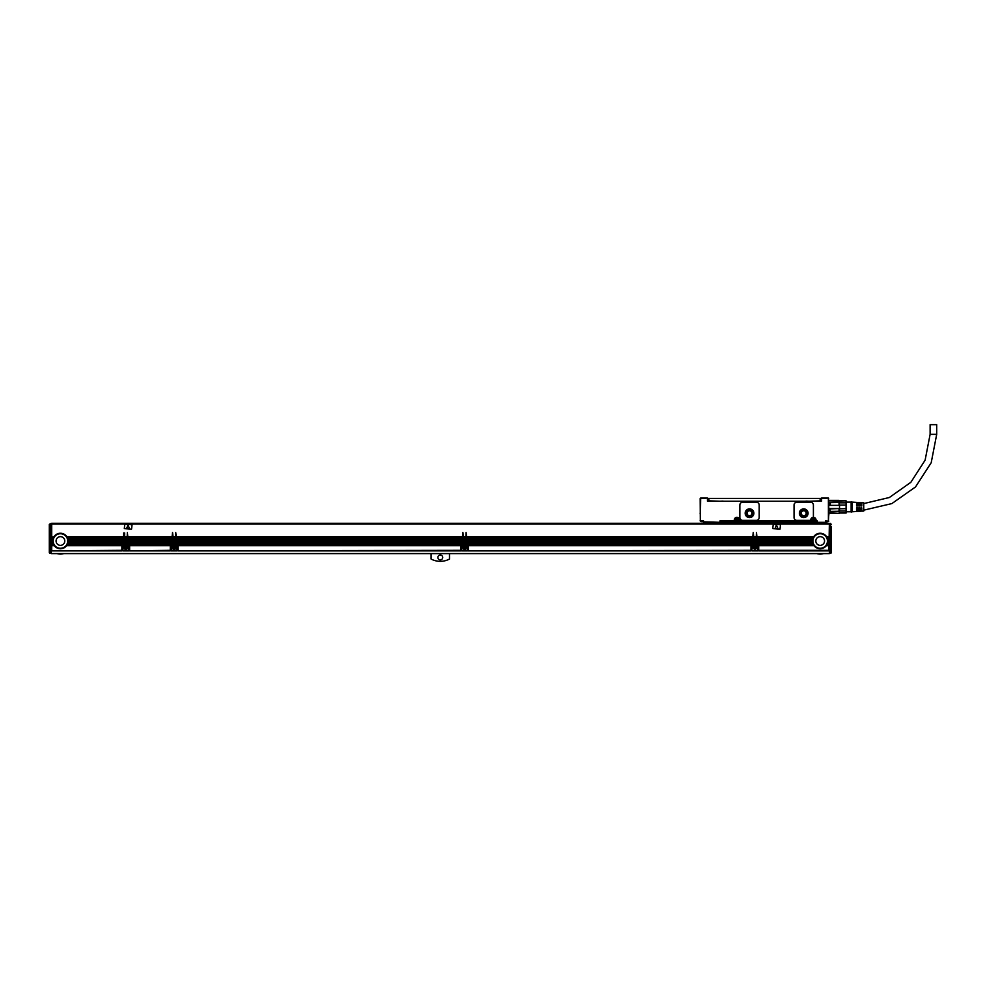 <?xml version="1.0" encoding="UTF-8"?>
<svg xmlns="http://www.w3.org/2000/svg" width="986" height="986" viewBox="0 0 986 986"><rect width="100%" height="100%" fill="white"/><g stroke="black" fill="none" stroke-linecap="round" stroke-linejoin="round"><path stroke-width="1.48" d="M51.235 551.248L50.274 551.248A0.974 0.69 0 0 1 49.3 550.57L49.3 524.355L51.235 523.393L51.235 553.59L829.374 553.59L829.374 523.874L831.309 524.355L830.335 523.393L829.374 523.874M49.3 524.355L50.274 523.874L49.3 524.355L49.3 549.892L51.235 550.434M51.235 551.273L49.3 551.125L49.3 552.419A0.974 0.974 -0 0 0 50.274 553.392L51.235 553.392M50.274 553.392A0.974 0.974 0 0 1 49.3 552.419A0.974 0.974 0 0 0 50.274 553.392L50.274 523.874L51.235 523.874M50.274 550.089L51.235 550.089M828.881 545.652L826.367 545.652A7.74 7.74 0 0 1 813.98 545.652L758.715 545.394A1.454 1.454 0 0 0 758.715 545.258L758.715 550.324L828.881 550.324L829.374 524.071M813.314 544.58L758.493 544.58A1.454 1.454 0 0 0 758.135 544.198L758.493 544.58A1.454 1.454 0 0 1 758.715 545.258L813.709 545.258A7.74 7.74 0 0 1 813.314 544.58L813.117 544.198A7.74 7.74 0 0 1 812.846 543.52L812.735 543.138A7.74 7.74 0 0 1 812.563 542.46L812.501 542.066A7.74 7.74 0 0 1 812.439 541.388L812.427 541.006A7.74 7.74 0 0 1 812.464 540.328L756.928 540.328L756.928 541.006L812.427 541.006M755.954 544.395L756.447 532.489L756.928 536.741L813.709 536.741A7.74 7.74 0 0 1 826.638 536.741L828.881 536.741M755.942 545.394L756.126 545.529A2.034 2.034 0 0 0 755.707 545.258L757.26 544.876L753.723 544.457L751.936 545.357L753.982 545.258A2.034 2.034 0 0 1 755.707 545.258L757.741 545.258L757.753 550.878L751.936 550.878L757.753 550.324M466.575 543.52L752.762 543.261L466.575 543.261L466.92 543.902A1.454 1.454 0 0 1 467.783 544.198L751.554 544.198A1.454 1.454 0 0 0 751.196 544.58L468.14 544.58A1.454 1.454 0 0 0 467.783 544.198L468.054 544.457M750.975 545.529L468.375 545.529L750.975 545.258A1.454 1.454 0 0 1 751.196 544.58L468.14 544.58A1.454 1.454 0 0 1 468.362 545.258L468.375 545.357A1.454 1.454 0 0 0 468.362 545.258L750.975 545.258A1.454 1.454 0 0 0 750.975 545.357L750.975 550.878L468.375 550.792L750.975 550.324M465.614 544.321L463.346 544.58L466.92 544.876L467.401 545.357L465.774 545.529A2.034 2.034 0 0 0 463.63 545.258L461.608 545.258L465.651 544.58L466.095 532.489L466.575 536.741L752.762 536.741L753.242 532.489L753.735 536.741L755.954 536.741M176.235 543.52L462.422 543.261L176.235 543.261L176.568 543.902A1.454 1.454 0 0 1 177.443 544.198L461.201 544.198A1.454 1.454 0 0 0 460.844 544.58L177.8 544.58A1.454 1.454 0 0 0 177.443 544.198L177.714 544.457M460.622 545.529L178.022 545.394L460.635 545.258A1.454 1.454 0 0 1 460.844 544.58L177.8 544.58A1.454 1.454 0 0 1 178.022 545.258L178.022 545.357A1.454 1.454 0 0 0 178.022 545.258L460.635 545.258A1.454 1.454 0 0 0 460.622 545.357L460.622 550.878L178.022 550.792L460.622 550.324M175.261 544.321L172.994 544.58L176.568 544.876L177.049 545.357L175.434 545.529A2.034 2.034 0 0 0 173.289 545.258L171.256 545.258L175.298 544.58L175.742 532.489L176.235 536.741L462.422 536.741L462.902 532.489L463.383 536.741L465.614 536.741M127.835 543.52L172.069 543.261L127.835 543.261L128.18 543.902A1.454 1.454 0 0 1 129.043 544.198L170.861 544.198A1.454 1.454 0 0 0 170.504 544.58L129.4 544.58A1.454 1.454 0 0 0 129.043 544.198L129.314 544.457M170.282 545.529L129.634 545.529L170.282 545.258A1.454 1.454 0 0 1 170.504 544.58L129.4 544.58A1.454 1.454 0 0 1 129.622 545.258L129.634 545.357A1.454 1.454 0 0 0 129.622 545.258L170.282 545.258A1.454 1.454 0 0 0 170.282 545.357L170.282 550.878L129.634 550.792L170.282 550.324M126.874 544.321L124.606 544.58L128.18 544.876L128.661 545.357L127.046 545.529A2.034 2.034 0 0 0 124.889 545.258L122.868 545.258L126.911 544.58L127.354 532.489L127.835 536.741L172.069 536.741L172.55 532.489L173.031 536.741L175.261 536.741M126.874 536.877L124.643 536.877L124.643 532.97L123.681 532.97L123.336 543.902A1.454 1.454 0 0 0 122.116 544.58L67.479 544.198L122.202 544.457M51.716 550.324L51.716 545.652L54.23 545.652A7.74 7.74 0 0 0 66.629 545.652L121.894 545.258A1.454 1.454 0 0 0 121.882 545.357L121.882 550.878L51.716 550.792L121.882 550.324M57.003 553.59A12.387 12.387 0 0 0 63.856 553.59M449.493 553.59L449.493 559.05A19.646 19.646 0 0 1 431.104 559.05L431.104 553.59M442.726 557.46A2.416 2.416 0 0 1 440.298 559.875A2.416 2.416 0 0 1 437.883 557.46A2.416 2.416 0 0 1 440.298 555.032A2.416 2.416 0 0 1 442.726 557.46M816.741 553.59A12.387 12.387 0 0 0 823.606 553.59M51.716 545.652L53.959 545.258A7.74 7.74 0 0 1 53.564 544.58L53.38 544.198A7.74 7.74 0 0 1 53.108 543.52L52.985 543.138A7.74 7.74 0 0 1 52.825 542.46L52.763 542.066A7.74 7.74 0 0 1 52.702 541.388L52.689 541.006A7.74 7.74 0 0 1 52.714 540.328L51.716 540.328L52.689 541.006A7.74 7.74 0 0 0 52.689 541.08M51.716 544.457L53.429 544.321A7.74 7.74 0 0 0 53.503 544.457L51.716 544.457L51.716 545.258M51.716 544.321L53.38 544.198M53.047 543.348A7.74 7.74 0 0 0 53.071 543.397L51.716 543.397L51.716 544.198M51.716 543.397L52.985 543.138M52.8 542.325A7.74 7.74 0 0 1 52.8 542.3L51.716 542.325L51.716 543.138M51.716 542.325L52.763 542.066M52.689 541.265A7.74 7.74 0 0 1 52.689 541.228L51.716 541.265L51.716 542.066M51.716 540.328L52.763 539.934A7.74 7.74 0 0 1 52.887 539.268L51.716 539.934M51.716 539.268L52.985 538.874A7.74 7.74 0 0 1 53.219 538.196L51.716 538.196L51.716 538.874M51.716 538.196L53.38 537.814A7.74 7.74 0 0 1 53.725 537.136L51.716 537.136L51.716 537.814M51.716 537.136L53.959 536.741A7.74 7.74 0 0 1 66.9 536.741L123.681 536.741M51.235 524.071L828.881 524.071L828.881 523.295L51.716 523.295L51.716 536.741M122.326 544.321L67.43 544.321A7.74 7.74 0 0 1 67.356 544.457L122.116 544.58A1.454 1.454 0 0 0 121.894 545.258L66.814 545.394A7.74 7.74 0 0 1 66.715 545.529L121.882 545.529M126.874 543.261L124.643 543.261L126.874 543.52M124.643 543.261L124.643 542.46L126.874 542.46M126.874 542.189L124.643 542.46M124.643 542.189L124.643 541.388L126.874 541.388M126.874 541.129L124.643 541.388M124.643 541.129L124.643 540.328L126.874 540.328M126.874 540.069L124.643 540.328M124.643 540.069L124.643 539.268L126.874 539.268M126.874 538.997L124.643 539.268M124.643 538.997L124.643 538.196L126.874 538.196M126.874 537.937L124.643 538.196M124.643 537.937L124.643 537.136L126.874 537.136M124.643 544.321L124.643 543.52M124.889 545.258L122.856 545.529L122.856 550.324L128.661 550.324L128.661 545.529L127.182 545.652A2.034 2.034 0 0 1 126.738 548.882A2.034 2.034 0 0 1 124.335 545.652L122.856 545.652M122.856 545.529L124.667 545.394A2.034 2.034 0 0 0 124.47 545.529L124.335 545.652M128.661 550.324L122.856 550.324M126.849 545.394L128.661 545.529M127.835 543.261L127.835 542.46L172.069 542.46L172.069 543.261M172.069 542.46L127.835 542.46M127.835 542.189L127.835 541.388L172.069 541.388L172.069 542.189M172.069 541.388L127.835 541.388M127.835 541.129L127.835 540.328L172.069 540.328L172.069 541.129M172.069 540.328L127.835 540.328M127.835 540.069L127.835 539.268L172.069 539.268L172.069 540.069M172.069 539.268L127.835 539.268M127.835 538.997L127.835 538.196L172.069 538.196L172.069 538.997M172.069 538.196L127.835 538.196M127.835 537.937L127.835 537.136L172.069 537.136L172.069 537.937M172.069 537.136L127.835 537.136M129.634 545.529L129.634 550.324M172.069 543.52L171.724 543.902A1.454 1.454 0 0 0 170.861 544.198L170.59 544.457M175.261 543.261L173.031 543.261L175.261 543.52M173.031 543.261L173.031 542.46L175.261 542.46M175.261 542.189L173.031 542.46M173.031 542.189L173.031 541.388L175.261 541.388M175.261 541.129L173.031 541.388M173.031 541.129L173.031 540.328L175.261 540.328M175.261 540.069L173.031 540.328M173.031 540.069L173.031 539.268L175.261 539.268M175.261 538.997L173.031 539.268M173.031 538.997L173.031 538.196L175.261 538.196M175.261 537.937L173.031 538.196M173.031 537.937L173.031 537.136L175.261 537.136M175.261 536.877L173.031 537.136M173.031 544.321L173.031 543.52M173.289 545.258L171.244 545.529L171.244 550.324L177.049 550.324L177.049 545.529L175.434 545.529L177.049 545.652M171.244 545.529L173.055 545.394A2.034 2.034 0 0 0 172.87 545.529L171.244 545.652M177.049 550.324L171.244 550.324M175.237 545.394L177.049 545.529M176.235 543.261L176.235 542.46L462.422 542.46L462.422 543.261M462.422 542.46L176.235 542.46M176.235 542.189L176.235 541.388L462.422 541.388L462.422 542.189M462.422 541.388L176.235 541.388M176.235 541.129L176.235 540.328L462.422 540.328L462.422 541.129M462.422 540.328L176.235 540.328M176.235 540.069L176.235 539.268L462.422 539.268L462.422 540.069M462.422 539.268L176.235 539.268M176.235 538.997L176.235 538.196L462.422 538.196L462.422 538.997M462.422 538.196L176.235 538.196M176.235 537.937L176.235 537.136L462.422 537.136L462.422 537.937M462.422 537.136L176.235 537.136M178.022 545.529L178.022 550.324M462.422 543.52L462.077 543.902A1.454 1.454 0 0 0 461.201 544.198L460.943 544.457M465.614 543.261L463.383 543.261L465.614 543.52M463.383 543.261L463.383 542.46L465.614 542.46M465.614 542.189L463.383 542.46M463.383 542.189L463.383 541.388L465.614 541.388M465.614 541.129L463.383 541.388M463.383 541.129L463.383 540.328L465.614 540.328M465.614 540.069L463.383 540.328M463.383 540.069L463.383 539.268L465.614 539.268M465.614 538.997L463.383 539.268M463.383 538.997L463.383 538.196L465.614 538.196M465.614 537.937L463.383 538.196M463.383 537.937L463.383 537.136L465.614 537.136M465.614 536.877L463.383 537.136M463.383 544.321L463.383 543.52M463.63 545.258L461.596 545.529L461.596 550.324L467.401 550.324L467.401 545.529L465.922 545.652A2.034 2.034 0 0 1 465.466 548.882A2.034 2.034 0 0 1 463.075 545.652L461.596 545.652M461.596 545.529L463.408 545.394A2.034 2.034 0 0 0 463.21 545.529L463.075 545.652M467.401 550.324L461.596 550.324M465.589 545.394L467.401 545.529M466.575 543.261L466.575 542.46L752.762 542.46L752.762 543.261M752.762 542.46L466.575 542.46M466.575 542.189L466.575 541.388L752.762 541.388L752.762 542.189M752.762 541.388L466.575 541.388M466.575 541.129L466.575 540.328L752.762 540.328L752.762 541.129M752.762 540.328L466.575 540.328M466.575 540.069L466.575 539.268L752.762 539.268L752.762 540.069M752.762 539.268L466.575 539.268M466.575 538.997L466.575 538.196L752.762 538.196L752.762 538.997M752.762 538.196L466.575 538.196M466.575 537.937L466.575 537.136L752.762 537.136L752.762 537.937M752.762 537.136L466.575 537.136M468.375 545.529L468.375 550.324M752.762 543.52L752.429 543.902A1.454 1.454 0 0 0 751.554 544.198L751.283 544.457M755.954 543.261L753.735 543.261L755.954 543.52M753.735 543.261L753.735 542.46L755.954 542.46M755.954 542.189L753.735 542.46M753.735 542.189L753.735 541.388L755.954 541.388M755.954 541.129L753.735 541.388M753.735 541.129L753.735 540.328L755.954 540.328M755.954 540.069L753.735 540.328M753.735 540.069L753.735 539.268L755.954 539.268M755.954 538.997L753.735 539.268M753.735 538.997L753.735 538.196L755.954 538.196M755.954 537.937L753.735 538.196M753.735 537.937L753.735 537.136L755.954 537.136M755.954 536.877L753.735 537.136M755.954 544.321L753.723 544.457L755.966 544.457M753.735 544.321L753.735 543.52M753.982 545.258L751.936 545.529L751.936 550.324M751.936 545.529L753.748 545.394A2.034 2.034 0 0 0 753.563 545.529L753.427 545.652A2.034 2.034 0 0 0 755.818 548.882A2.034 2.034 0 0 0 756.262 545.652L757.753 545.652M812.784 543.311A7.74 7.74 0 0 1 812.772 543.261L756.928 543.261L756.928 542.46L812.563 542.46M812.526 542.238A7.74 7.74 0 0 1 812.526 542.189L756.928 542.46M756.928 542.189L756.928 541.388L812.439 541.388M812.427 541.166A7.74 7.74 0 0 1 812.427 541.129L756.928 541.388M756.928 540.069L812.501 539.934L756.928 540.328M756.928 539.934L756.928 539.268L812.661 539.132A7.74 7.74 0 0 1 812.674 539.095M756.928 538.997L812.735 538.874L756.928 539.268M756.928 538.874L756.928 538.196L813.006 538.073A7.74 7.74 0 0 1 813.068 537.937L756.928 538.196M756.928 537.937L813.117 537.814L756.928 538.073M756.928 537.814L756.928 537.136L813.536 537.013A7.74 7.74 0 0 1 813.623 536.877L756.928 537.136M813.709 536.741L756.928 537.013M813.117 544.198L758.135 544.198A1.454 1.454 0 0 0 757.26 543.902L812.846 543.52M828.881 550.324L758.715 550.324M829.374 551.273L830.335 551.273L830.335 553.392A0.974 0.974 0 0 0 831.309 552.419L831.309 551.125L831.309 552.419A0.974 0.974 0 0 1 830.335 553.392L829.374 553.392M124.643 536.741L126.874 536.741M51.716 541.388L52.702 541.388M51.716 542.46L52.825 542.46M51.716 543.52L53.108 543.52M51.716 544.58L53.564 544.58M66.629 545.652L121.882 545.652M123.681 543.52L67.751 543.52A7.74 7.74 0 0 1 67.479 544.198M67.294 544.58A7.74 7.74 0 0 1 66.9 545.258M66.9 536.741L123.681 537.136M67.751 543.52L123.681 543.138M123.681 542.46L68.034 542.46A7.74 7.74 0 0 1 67.874 543.138M68.034 542.46L123.681 542.066M123.681 541.388L68.157 541.388A7.74 7.74 0 0 1 68.096 542.066M68.157 541.388L123.681 541.006M67.134 537.136A7.74 7.74 0 0 1 67.479 537.814L67.652 538.196A7.74 7.74 0 0 1 67.874 538.874L67.972 539.268A7.74 7.74 0 0 1 68.096 539.934L68.145 540.328A7.74 7.74 0 0 1 68.17 541.08M68.145 540.328L123.681 540.328M68.096 539.934L123.681 539.934M67.972 539.268L123.681 539.268M67.874 538.874L123.681 538.874M67.652 538.196L123.681 538.196M67.479 537.814L123.681 537.814M124.643 544.198L126.874 544.198M124.643 537.814L126.874 537.814M124.643 538.874L126.874 538.874M124.643 539.934L126.874 539.934M124.643 541.006L126.874 541.006M124.643 542.066L126.874 542.066M124.643 543.138L126.874 543.138M127.182 545.652L128.661 545.652M127.835 543.138L172.069 543.138M127.835 537.814L172.069 537.814M127.835 538.874L172.069 538.874M127.835 539.934L172.069 539.934M127.835 541.006L172.069 541.006M127.835 542.066L172.069 542.066M129.634 545.652L170.282 545.652M173.031 544.198L175.261 544.198M173.031 537.814L175.261 537.814M173.031 538.874L175.261 538.874M173.031 539.934L175.261 539.934M173.031 541.006L175.261 541.006M173.031 542.066L175.261 542.066M173.031 543.138L175.261 543.138M175.57 545.652A2.034 2.034 0 0 1 175.126 548.882A2.034 2.034 0 0 1 172.723 545.652M176.235 543.138L462.422 543.138M176.235 537.814L462.422 537.814M176.235 538.874L462.422 538.874M176.235 539.934L462.422 539.934M176.235 541.006L462.422 541.006M176.235 542.066L462.422 542.066M178.022 545.652L460.622 545.652M463.383 544.198L465.614 544.198M463.383 537.814L465.614 537.814M463.383 538.874L465.614 538.874M463.383 539.934L465.614 539.934M463.383 541.006L465.614 541.006M463.383 542.066L465.614 542.066M463.383 543.138L465.614 543.138M465.922 545.652L467.401 545.652M466.575 543.138L752.762 543.138M466.575 537.814L752.762 537.814M466.575 538.874L752.762 538.874M466.575 539.934L752.762 539.934M466.575 541.006L752.762 541.006M466.575 542.066L752.762 542.066M468.375 545.652L750.975 545.652M753.735 544.198L755.954 544.198M753.735 537.814L755.954 537.814M753.735 538.874L755.954 538.874M753.735 539.934L755.954 539.934M753.735 541.006L755.954 541.006M753.735 542.066L755.954 542.066M753.735 543.138L755.954 543.138M751.936 545.652L753.427 545.652M757.753 545.529L756.262 545.652M756.928 543.138L812.735 543.138M813.117 537.814A7.74 7.74 0 0 1 813.462 537.136M812.735 538.874A7.74 7.74 0 0 1 812.957 538.196M812.686 539.034A7.74 7.74 0 0 1 812.698 538.997L756.928 539.132M812.501 539.934A7.74 7.74 0 0 1 812.624 539.268M756.928 542.066L812.501 542.066M758.715 545.529L813.894 545.529A7.74 7.74 0 0 1 813.795 545.394L813.709 545.258M758.715 545.652L813.98 545.652M826.638 536.741L828.881 537.136M826.884 537.136A7.74 7.74 0 0 1 827.229 537.814L828.881 537.814M827.229 537.814L828.881 538.196M827.39 538.196A7.74 7.74 0 0 1 827.624 538.874L828.881 538.874M827.624 538.874L828.881 539.268M827.722 539.268A7.74 7.74 0 0 1 827.846 539.934L828.881 539.934M827.846 539.934L828.881 540.328M827.883 540.328A7.74 7.74 0 0 1 827.92 541.006L828.881 541.006M828.881 541.388L827.92 541.006M827.907 541.388A7.74 7.74 0 0 1 827.846 542.066L828.881 542.066M828.881 542.46L827.846 542.066M827.784 542.46A7.74 7.74 0 0 1 827.624 543.138L828.881 543.138M828.881 543.52L827.624 543.138M827.5 543.52A7.74 7.74 0 0 1 827.229 544.198L828.881 544.198M828.881 544.58L827.229 544.198M827.044 544.58A7.74 7.74 0 0 1 826.638 545.258L828.881 545.258M721.937 521.36L734.903 521.36L734.817 519.905L734.323 520.879L735.001 521.064M721.937 523.295L721.937 521.84L815.336 521.84L815.336 519.905A1.935 1.935 0 0 0 813.401 517.97A1.935 1.935 0 0 0 811.466 519.905L811.466 521.36L738.97 521.36L811.466 521.064M815.533 521.064L817.271 520.879L816.297 521.36L816.79 521.84L817.271 520.879L817.271 522.321L825.492 522.321L825.492 520.879L826.465 521.36L825.492 520.879L825.492 522.321L816.297 522.321L817.271 522.321L817.271 520.879L815.533 521.064L815.533 519.905A2.132 2.132 0 0 0 813.401 517.773A2.132 2.132 0 0 0 811.268 519.905L810.985 521.36L811.268 519.905A2.132 2.132 0 0 1 813.401 517.773A2.132 2.132 0 0 1 815.533 519.905L816.014 519.905A2.613 2.613 0 0 0 812.698 517.391A0.974 0.974 0 0 0 813.401 516.454L813.401 505.103A2.909 2.909 0 0 0 810.492 502.194L796.947 502.194A2.909 2.909 0 0 0 794.038 505.103L794.038 517.49A2.909 2.909 0 0 0 796.947 520.386L809.851 520.386A0.974 0.974 0 0 0 810.812 519.548A2.613 2.613 0 0 1 812.698 517.391M735.001 521.36L735.001 519.905A1.935 1.935 0 0 1 736.936 517.97A1.935 1.935 0 0 1 738.871 519.905L738.871 521.36L739.069 519.905A2.132 2.132 0 0 0 736.936 517.773A2.132 2.132 0 0 0 734.817 519.905L734.323 520.879L720.002 520.879L720.002 522.321L703.067 521.84L703.548 520.879L703.548 522.321L720.002 522.321L720.002 520.879L720.483 521.84L734.903 521.36M815.816 521.36L816.79 521.84M700.652 498.029L707.418 498.029L707.418 501.221L821.621 501.221L821.621 498.522L828.4 498.029L828.4 521.36L828.881 513.028L829.855 513.028M825.492 520.879L828.745 521.212M828.881 514.963L828.597 498.226M829.855 505.362L839.53 505.362L839.049 502.478L829.855 502.626L829.855 505.362L839.53 505.362L839.53 508.517L829.855 508.517L830.335 511.389L829.855 508.517M839.53 502.626L839.53 501.048L828.881 500.839M839.53 505.078L846.087 505.078L846.087 511.031L839.53 511.031L839.049 513.361L830.335 513.361M829.855 512.831L839.049 513.361M839.53 511.031L839.53 508.517L830.335 508.899M830.335 502.478L830.335 504.968M839.049 500.518L830.335 500.358L839.049 500.358M839.53 511.253L830.335 511.389M839.049 511.389L839.049 508.899M839.049 504.968L839.049 502.478M846.099 508.665L839.53 508.801M846.087 505.078L846.087 500.974L846.087 502.835L839.53 502.835M851.14 511.771L846.308 511.771L846.308 512.646L846.087 500.839L839.53 500.974M846.308 512.646L839.53 512.893M846.087 511.031L846.087 512.893M846.308 511.771L846.308 502.096L851.14 502.096M851.14 512.067L851.14 501.812L852.114 502.096L852.114 511.771L851.14 512.067M828.4 520.879L828.647 498.275M852.114 511.771L856.563 511.5L856.563 507.901L857.537 507.901L857.537 511.438L858.695 511.364L858.695 507.901L859.656 507.901L859.656 511.303L860.827 511.229L860.827 507.901L861.789 507.901L861.789 511.167L863.724 511.044L863.724 502.823L861.789 502.7L861.789 505.966L860.827 505.966L860.827 502.638L859.656 502.564L859.656 505.966L858.695 505.966L858.695 502.515L857.537 502.441L857.537 505.966L856.563 505.966L856.563 502.379L852.114 502.096M821.621 498.029L828.4 498.029L821.621 498.029M825.492 522.321L828.4 521.36M821.141 498.522L821.141 501.221M700.159 498.522L700.307 521.212L700.652 498.522L707.418 498.029L707.911 501.221M700.307 521.212L703.548 520.879L702.587 521.36L703.548 522.321L703.548 520.879L700.652 520.879M738.871 521.36L811.466 521.36M756.299 520.386L742.741 520.386A2.909 2.909 0 0 1 739.845 517.49L739.845 505.103A2.909 2.909 0 0 1 742.741 502.194L756.299 502.194A2.909 2.909 0 0 1 759.195 505.103L759.195 517.49A2.909 2.909 0 0 1 756.299 520.386M734.817 519.905L734.817 521.064L734.817 519.905M700.159 499.199L700.159 499.877M700.159 512.893L700.159 513.903M723.12 501.085L719.891 501.221M809.161 501.221L805.919 501.085M701.712 521.643L700.159 520.571M720.002 522.321L721.937 522.321L720.483 521.84M739.364 521.36L811.268 521.064M799.363 513.225A4.351 4.351 0 0 0 803.726 517.588A4.351 4.351 0 0 0 808.076 513.225A4.351 4.351 0 0 0 803.726 508.875A4.351 4.351 0 0 0 799.363 513.225M721.937 522.321L816.297 521.84L815.336 521.84L815.336 523.295M745.169 513.225A4.351 4.351 0 0 0 749.52 517.588A4.351 4.351 0 0 0 753.883 513.225A4.351 4.351 0 0 0 749.52 508.875A4.351 4.351 0 0 0 745.169 513.225M809.062 501.221L821.091 500.839L821.091 498.423L820.13 498.423L820.13 500.839M708.922 498.423L708.922 500.839L707.96 500.839L707.96 498.423L820.13 498.423M708.922 500.839L719.977 501.221M722.935 501.221L806.117 501.221M827.34 521.643L828.018 521.36M799.843 513.225A3.87 3.87 0 0 0 803.726 517.095A3.87 3.87 0 0 0 807.596 513.225A3.87 3.87 0 0 0 803.726 509.355A3.87 3.87 0 0 0 799.843 513.225M745.65 513.225A3.87 3.87 0 0 0 749.52 517.095A3.87 3.87 0 0 0 753.39 513.225A3.87 3.87 0 0 0 749.52 509.355A3.87 3.87 0 0 0 745.65 513.225M812.71 518.648A1.43 1.43 0 0 0 812.144 520.596A1.43 1.43 0 0 0 814.079 521.163A1.43 1.43 0 0 0 814.658 519.215A1.43 1.43 0 0 0 812.71 518.648A1.43 1.43 0 0 0 812.144 520.596A1.43 1.43 0 0 0 814.079 521.163A1.43 1.43 0 0 0 814.658 519.215A1.43 1.43 0 0 0 812.71 518.648M736.259 518.648A1.43 1.43 0 0 0 735.692 520.596A1.43 1.43 0 0 0 737.627 521.163A1.43 1.43 0 0 0 738.194 519.215A1.43 1.43 0 0 0 736.259 518.648A1.43 1.43 0 0 0 735.692 520.596A1.43 1.43 0 0 0 737.627 521.163A1.43 1.43 0 0 0 738.194 519.215A1.43 1.43 0 0 0 736.259 518.648M801.248 513.225A2.465 2.465 0 0 0 803.726 515.69A2.465 2.465 0 0 0 806.191 513.225A2.465 2.465 0 0 0 803.726 510.76A2.465 2.465 0 0 0 801.248 513.225M747.055 513.225A2.465 2.465 0 0 0 749.52 515.69A2.465 2.465 0 0 0 751.985 513.225A2.465 2.465 0 0 0 749.52 510.76A2.465 2.465 0 0 0 747.055 513.225M813.203 520.965L812.328 519.708L813.598 518.846L814.461 520.103L813.203 520.965M736.752 520.965L735.876 519.708L737.134 518.846L738.009 520.103L736.752 520.965M930.118 434.345L936.7 434.345L936.7 424.67L930.118 424.67L930.118 434.345L925.115 460.191L910.842 482.314L889.347 497.511L863.724 503.587M829.374 551.248L831.309 551.125L831.309 549.892L829.374 550.434M831.309 526.339L831.309 550.57A0.974 0.69 0 0 1 830.335 551.248L830.335 550.089L829.374 550.089M831.309 524.355L830.335 523.393L831.309 524.355L830.335 523.874L830.335 550.089L831.309 549.892L830.335 550.089L831.309 549.892L831.309 536.31M51.716 540.205L52.726 540.205A7.74 7.74 0 0 1 52.739 540.155M52.739 540.094A7.74 7.74 0 0 1 52.739 540.069L51.716 540.069M53.269 538.073L51.716 538.073M53.318 537.937L51.716 537.937M51.716 537.013L53.799 537.013A7.74 7.74 0 0 1 53.885 536.877L51.716 536.877M123.681 536.877L66.974 536.877A7.74 7.74 0 0 1 67.06 537.013L123.681 537.013M123.681 537.937L67.541 537.937A7.74 7.74 0 0 1 67.59 538.073L123.681 538.073M68.12 540.069A7.74 7.74 0 0 1 68.12 540.094L123.681 540.069M68.12 540.155A7.74 7.74 0 0 1 68.133 540.205L123.681 540.205M756.928 540.205L812.476 540.205A7.74 7.74 0 0 1 812.476 540.155M828.881 536.877L826.724 536.877A7.74 7.74 0 0 1 826.81 537.013L828.881 537.013M828.881 537.937L827.279 537.937A7.74 7.74 0 0 1 827.34 538.073L828.881 538.073M828.881 538.997L827.648 538.997A7.74 7.74 0 0 1 827.661 539.034M827.673 539.095A7.74 7.74 0 0 1 827.685 539.132L828.881 539.132M827.858 540.069A7.74 7.74 0 0 1 827.858 540.094L828.881 540.069M827.87 540.155A7.74 7.74 0 0 1 827.87 540.205L828.881 540.205M124.31 528.619L131.569 529.1L132.05 524.749L124.791 524.256L124.31 528.619M772.753 528.619L780.012 529.1L780.493 524.749L773.234 524.256L772.753 528.619M123.681 541.129L68.17 541.129A7.74 7.74 0 0 1 68.17 541.166M68.17 541.228A7.74 7.74 0 0 1 68.17 541.265L123.681 541.265M68.059 542.3A7.74 7.74 0 0 1 68.059 542.325L123.681 542.325M67.837 543.261A7.74 7.74 0 0 1 67.824 543.311L123.681 543.261M67.812 543.348A7.74 7.74 0 0 1 67.8 543.397L123.681 543.397M51.716 545.529L54.144 545.529A7.74 7.74 0 0 1 54.045 545.394L51.716 545.394M53.034 543.311A7.74 7.74 0 0 1 53.022 543.261L51.716 543.261M52.689 541.166A7.74 7.74 0 0 1 52.689 541.129L51.716 541.129M828.881 541.129L827.92 541.129A7.74 7.74 0 0 1 827.92 541.166M827.907 541.228A7.74 7.74 0 0 1 827.907 541.265L828.881 541.265M828.881 542.189L827.821 542.189A7.74 7.74 0 0 1 827.821 542.238M827.809 542.3A7.74 7.74 0 0 1 827.796 542.325L828.881 542.325M827.587 543.261A7.74 7.74 0 0 1 827.562 543.311L828.881 543.261M827.55 543.348A7.74 7.74 0 0 1 827.537 543.397L828.881 543.397M828.881 544.321L827.168 544.321A7.74 7.74 0 0 1 827.106 544.457L828.881 544.457M828.881 545.394L826.551 545.394A7.74 7.74 0 0 1 826.465 545.529L828.881 545.529M813.24 544.457L758.407 544.457M813.179 544.321L758.283 544.321M756.928 543.397L812.809 543.397A7.74 7.74 0 0 1 812.797 543.348M812.55 542.325A7.74 7.74 0 0 1 812.538 542.3L756.928 542.325M812.439 541.265A7.74 7.74 0 0 1 812.439 541.228L756.928 541.265M53.17 541.006A7.259 7.259 0 0 0 60.429 548.265A7.259 7.259 0 0 0 67.689 541.006A7.259 7.259 0 0 0 60.429 533.746A7.259 7.259 0 0 0 53.17 541.006M812.92 541.006A7.259 7.259 0 0 0 820.179 548.265A7.259 7.259 0 0 0 827.427 541.006A7.259 7.259 0 0 0 820.179 533.746A7.259 7.259 0 0 0 812.92 541.006M64.25 538.911A4.351 4.351 0 0 0 58.347 537.185A4.351 4.351 0 0 0 56.609 543.089A4.351 4.351 0 0 0 62.512 544.827A4.351 4.351 0 0 0 64.25 538.911M127.995 524.872L126.738 528.262L129.437 528.521L127.995 524.872M776.438 524.872L775.181 528.262L777.88 528.521L776.438 524.872M126.689 548.795A1.935 1.935 0 0 0 127.453 546.17A1.935 1.935 0 0 0 124.828 545.406A1.935 1.935 0 0 0 124.063 548.031A1.935 1.935 0 0 0 126.689 548.795M175.077 548.795A1.935 1.935 0 0 0 175.853 546.17A1.935 1.935 0 0 0 173.216 545.406A1.935 1.935 0 0 0 172.451 548.031A1.935 1.935 0 0 0 175.077 548.795M465.429 548.795A1.935 1.935 0 0 0 466.193 546.17A1.935 1.935 0 0 0 463.568 545.406A1.935 1.935 0 0 0 462.804 548.031A1.935 1.935 0 0 0 465.429 548.795M755.769 548.795A1.935 1.935 0 0 0 756.545 546.17A1.935 1.935 0 0 0 753.92 545.406A1.935 1.935 0 0 0 753.144 548.031A1.935 1.935 0 0 0 755.769 548.795M816.346 543.089A4.351 4.351 0 0 1 818.084 537.185A4.351 4.351 0 0 1 824 538.911A4.351 4.351 0 0 1 822.262 544.827A4.351 4.351 0 0 1 816.346 543.089M125.567 547.785L124.593 546.91L125.949 545.936L126.923 547.292L125.567 547.785M173.955 547.785L172.994 546.91L174.337 545.936L175.311 547.292L173.955 547.785M464.307 547.785L463.334 546.91L464.689 545.936L465.663 547.292L464.307 547.785M754.647 547.785L753.686 546.91L755.042 545.936L756.003 547.292L754.647 547.785M758.715 550.681L757.753 550.681M751.936 550.681L750.975 550.681M468.375 550.681L467.401 550.681M461.596 550.681L460.622 550.681M178.022 550.681L177.049 550.681M171.244 550.681L170.282 550.681M129.634 550.681L128.661 550.681M122.856 550.681L121.882 550.681M52.948 538.997L51.716 538.997M52.911 539.132L51.716 539.132M52.776 542.189L51.716 542.189M123.681 542.189L68.083 542.189M123.681 539.132L67.948 539.132M123.681 538.997L67.911 538.997M126.874 537.013L124.643 537.013M126.874 538.073L124.643 538.073M126.874 539.132L124.643 539.132M126.874 540.205L124.643 540.205M126.874 541.265L124.643 541.265M126.874 542.325L124.643 542.325M126.874 543.397L124.643 543.397M172.069 543.397L127.835 543.397M172.069 537.013L127.835 537.013M172.069 538.073L127.835 538.073M172.069 539.132L127.835 539.132M172.069 540.205L127.835 540.205M172.069 541.265L127.835 541.265M172.069 542.325L127.835 542.325M170.714 544.321L129.191 544.321M175.261 537.013L173.031 537.013M175.261 538.073L173.031 538.073M175.261 539.132L173.031 539.132M175.261 540.205L173.031 540.205M175.261 541.265L173.031 541.265M175.261 542.325L173.031 542.325M175.261 543.397L173.031 543.397M462.422 543.397L176.235 543.397M462.422 537.013L176.235 537.013M462.422 538.073L176.235 538.073M462.422 539.132L176.235 539.132M462.422 540.205L176.235 540.205M462.422 541.265L176.235 541.265M462.422 542.325L176.235 542.325M461.066 544.321L177.591 544.321M465.614 537.013L463.383 537.013M465.614 538.073L463.383 538.073M465.614 539.132L463.383 539.132M465.614 540.205L463.383 540.205M465.614 541.265L463.383 541.265M465.614 542.325L463.383 542.325M465.614 543.397L463.383 543.397M752.762 543.397L466.575 543.397M752.762 537.013L466.575 537.013M752.762 538.073L466.575 538.073M752.762 539.132L466.575 539.132M752.762 540.205L466.575 540.205M752.762 541.265L466.575 541.265M752.762 542.325L466.575 542.325M751.406 544.321L467.931 544.321M755.954 537.013L753.735 537.013M755.954 538.073L753.735 538.073M755.954 539.132L753.735 539.132M755.954 540.205L753.735 540.205M755.954 541.265L753.735 541.265M755.954 542.325L753.735 542.325M755.954 543.397L753.735 543.397M734.323 519.905A2.613 2.613 0 0 1 736.936 517.293A2.613 2.613 0 0 1 739.549 519.905L739.549 520.879L810.788 520.879L810.788 519.905A2.613 2.613 0 0 1 810.812 519.548M816.014 520.879L816.014 519.905M738.871 521.064L739.549 519.905M815.336 521.064L815.533 519.905A2.132 2.132 0 0 0 813.401 517.773A2.132 2.132 0 0 0 811.268 519.905L810.788 519.905M738.97 519.905A2.034 2.034 0 0 0 736.936 517.872A2.034 2.034 0 0 0 734.903 519.905M815.434 519.905A2.034 2.034 0 0 0 813.401 517.872A2.034 2.034 0 0 0 811.367 519.905M812.809 518.821A1.232 1.232 0 0 0 812.316 520.497A1.232 1.232 0 0 0 813.992 520.99A1.232 1.232 0 0 0 814.485 519.314A1.232 1.232 0 0 0 812.809 518.821M736.345 518.821A1.232 1.232 0 0 0 735.852 520.497A1.232 1.232 0 0 0 737.528 520.99A1.232 1.232 0 0 0 738.021 519.314A1.232 1.232 0 0 0 736.345 518.821M121.882 550.878L51.716 550.878M128.661 550.878L122.856 550.878M170.282 550.878L129.634 550.878M177.049 550.878L171.244 550.878M460.622 550.878L178.022 550.878M467.401 550.878L461.596 550.878M750.975 550.878L468.375 550.878M757.753 550.878L751.936 550.878M828.881 550.878L758.715 550.878M839.049 513.521L830.335 513.521M846.087 513.028L839.53 513.028M846.087 500.839L839.53 500.839M859.656 510.23L858.695 510.23M857.537 510.23L856.563 510.23M859.656 503.649L858.695 503.649M857.537 503.649L856.563 503.649M936.7 434.345L931.203 462.717L915.501 486.961L891.862 503.587L863.724 510.169M861.789 510.218L860.827 510.23M861.789 503.636L860.827 503.649"/></g></svg>
